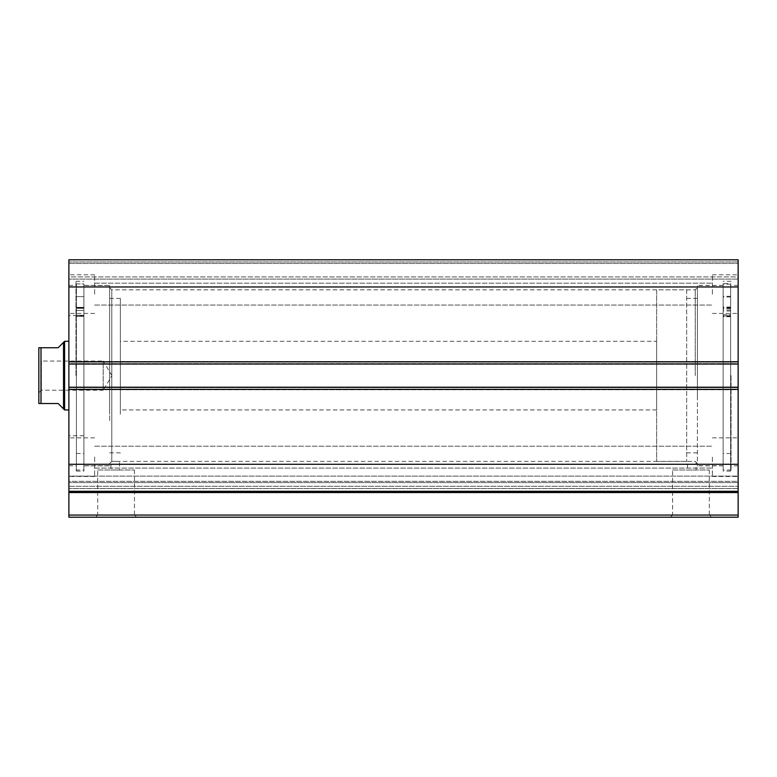 <?xml version="1.0" encoding="UTF-8"?>
<svg xmlns="http://www.w3.org/2000/svg" width="777" height="777" viewBox="0 0 777 777"><rect width="100%" height="100%" fill="white"/><g stroke="black" fill="none" stroke-linecap="round" stroke-linejoin="round"><path stroke-width="0.58" stroke-dasharray="3.88 2.91" d="M723.134 398.552L723.134 285.538L723.134 398.552M697.396 398.552L697.396 285.538L697.396 398.552M697.396 395.279L697.396 298.407L697.396 395.279M686.664 395.279L686.664 298.407L686.664 395.279M120.367 414.18L120.367 298.407L120.367 414.18M109.635 414.18L109.635 298.407L109.635 414.18M68.881 358.498L68.881 409.955L68.881 358.498M120.367 358.498L120.367 409.955L120.367 358.498M83.897 405.613L83.897 315.569L83.897 405.613M68.881 405.613L68.881 315.569L68.881 405.613M109.635 420.6L109.635 285.538L109.635 420.6M83.897 420.6L83.897 285.538L83.897 420.6M730.642 283.624L730.642 315.918L730.642 309.994L730.642 314.685L723.134 314.666L723.134 453.496L723.134 315.948L730.642 315.948L730.642 311.033L730.642 316.705L730.642 284.178L730.642 471.085L730.642 283.624L723.134 283.624L723.134 315.918L723.134 309.994L723.134 314.685L730.642 314.685L730.642 453.496L730.642 315.948L723.134 315.967L723.134 311.033L723.134 316.705L723.134 284.178L723.134 471.085L723.134 283.624M723.134 301.612L723.134 307.032L723.134 301.612M730.642 301.612L730.642 307.032L730.642 301.612M723.134 302.272L723.134 307.692L723.134 302.272M730.642 302.272L730.642 307.692L730.642 302.272M730.642 284.178L723.134 284.178M41.424 390.219L38.85 392.793L38.85 358.469L41.424 361.043L41.424 390.219L41.424 361.043L103.205 361.043L103.205 390.219L41.424 390.219M111.966 375.631L103.205 361.043L103.205 390.219L111.966 375.631M686.664 289.821L686.664 461.431L686.664 289.821L656.633 289.821L656.633 461.431L656.633 289.821M686.664 461.431L656.633 461.431M656.633 341.307L656.633 409.955L656.633 341.307L120.367 341.307M656.633 409.955L120.367 409.955M64.588 341.307L64.588 409.955M63.52 342.385L63.52 408.877L58.158 403.516L40.996 403.516L40.996 347.746L58.158 347.746L63.52 342.385M738.15 487.004L738.15 476.097L68.881 476.097L68.881 464.296L68.881 492.56L738.15 492.56L738.15 491.006L68.881 491.006L738.15 491.006L738.15 487.004M738.15 473.086L738.15 464.296L738.15 481.351L68.881 481.351L68.881 486.285L738.15 486.285L68.881 486.285L68.881 491.462L68.881 473.086L68.881 481.351L738.15 481.351L738.15 486.285L738.15 473.086M97.698 470.017L134.45 470.017L97.698 470.017L97.698 515.064L134.45 515.064L136.597 517.21L95.552 517.21L136.597 517.21M134.45 470.017L134.45 515.064L97.698 515.064L95.552 517.21M672.581 470.017L709.333 470.017L672.581 470.017L672.581 515.064L709.333 515.064L711.479 517.21L670.434 517.21L711.479 517.21M709.333 470.017L709.333 515.064L672.581 515.064L670.434 517.21M697.396 375.631L697.396 465.831L697.396 375.631M695.25 375.631L695.25 289.821L695.25 375.631M109.635 375.631L109.635 285.431L109.635 375.631M697.396 463.578L696.105 462.296L696.105 470.017L687.528 470.017L687.528 461.431L695.25 461.392L696.105 462.296L695.25 461.392L111.781 461.392L111.781 289.821L111.781 461.392L119.503 461.431L119.503 470.017L110.926 470.017L119.503 470.017M687.528 470.017L696.105 470.017M109.635 463.578L111.781 461.392L110.926 462.296L110.926 470.017M723.134 375.631L723.134 470.017L723.134 375.631M731.07 375.631L731.07 470.017L731.07 375.631M738.15 375.631L738.15 465.831L738.15 375.631M83.897 375.631L83.897 471.085L83.897 375.631M75.961 375.631L75.961 281.245L75.961 375.631M68.881 375.631L68.881 285.431L68.881 375.631M68.881 294.114L68.881 274.805L68.881 294.114M94.619 294.114L94.619 274.805L94.619 294.114M68.881 457.138L68.881 476.447L68.881 457.138M94.619 457.138L94.619 476.447L94.619 457.138M738.15 294.114L738.15 274.805L738.15 294.114M712.412 294.114L712.412 274.805L712.412 294.114M738.15 457.138L738.15 476.447L738.15 457.138M712.412 457.138L712.412 476.447L712.412 457.138M68.881 389.355L68.881 491.462L68.881 476.097L738.15 476.097L738.15 491.462L738.15 387.208L738.15 389.792L738.15 387.208L68.881 387.208L68.881 361.47L68.881 364.044L738.15 364.044L738.15 259.79L738.15 263.442L738.15 259.79L68.881 259.79L68.881 364.044L738.15 364.044L738.15 387.645L68.881 387.208L68.881 389.792L68.881 387.208L68.881 389.355L738.15 389.355M738.15 389.792L738.15 387.645L738.15 389.792L68.881 389.792L68.881 387.645L68.881 389.792L738.15 389.792M738.15 363.617L738.15 361.47L738.15 363.617L68.881 363.617L68.881 361.47L68.881 363.617L738.15 363.617M738.15 276.952L738.15 263.442L738.15 279.098L738.15 276.952L68.881 276.952L68.881 263.442L68.881 279.098L68.881 276.952L738.15 276.952M738.15 515.064L68.881 515.064L68.881 517.21L738.15 517.21L738.15 492.56M68.881 515.064L68.881 492.56M68.881 259.79L738.15 259.79L68.881 259.79M68.881 464.277L738.15 464.277M738.15 491.462L68.881 491.462M738.15 286.975L68.881 286.975M738.15 361.47L68.881 361.47L738.15 361.47M68.881 364.044L738.15 364.044M68.881 387.208L738.15 387.208M68.881 263.442L738.15 263.442L68.881 263.442M738.15 279.098L68.881 279.098L738.15 279.098M76.389 307.809L76.389 316.307L76.389 310.509L76.389 315.316L83.897 315.307L83.897 453.496L83.897 315.307L76.389 315.307L76.389 453.496L76.389 283.896L76.389 471.085L76.389 283.896L83.897 283.896L83.897 308.343L83.897 283.896L76.389 283.896L76.389 307.809L83.897 307.809L76.389 307.809M83.897 301.991L83.897 307.362L83.897 301.991M76.389 301.991L76.389 307.362L76.389 301.991M76.389 315.307L83.897 315.316L83.897 308.343L83.897 316.307L83.897 310.509L83.897 315.316L76.389 315.316M730.642 307.614L723.134 307.614M730.642 308.022L723.134 308.022M730.642 308.547L723.134 308.547M730.642 316.637L723.134 316.637M730.642 316.56L723.134 316.56M730.642 315.86L723.134 315.86M730.642 308.139L723.134 308.139M730.642 315.763L723.134 315.763M738.15 361.897L68.881 361.897M738.15 387.645L68.881 387.645L738.15 387.645M738.15 261.936L68.881 261.936L738.15 261.936M738.15 482.585L68.881 482.585L738.15 482.585M738.15 488.568L68.881 488.568L738.15 488.568M76.389 308.343L83.897 308.343L76.389 308.343M76.389 316.249L83.897 316.249L76.389 316.249M76.389 316.161L83.897 316.161L76.389 316.161M723.134 285.538L697.396 285.538M697.396 298.407L686.664 298.407M697.396 452.855L686.664 452.855M723.134 465.724L697.396 465.724M120.367 452.855L109.635 452.855M83.897 435.693L68.881 435.693M109.635 465.724L83.897 465.724M109.635 285.538L83.897 285.538M83.897 315.569L68.881 315.569M120.367 298.407L109.635 298.407M730.642 296.309L723.134 296.309M730.642 296.969L723.134 296.969M730.642 453.496L723.134 453.496M730.642 471.085L723.134 471.085M730.642 307.692L723.134 307.692M730.642 307.032L723.134 307.032M730.642 316.705L723.134 316.705M730.642 311.033L723.134 311.033M730.642 309.994L723.134 309.994M730.642 315.918L723.134 315.918M738.15 464.296L68.881 464.296L738.15 464.296M109.635 287.684L111.781 289.821L695.25 289.821L697.396 287.684M723.134 465.831L697.396 465.831M731.07 470.017L723.134 470.017M738.15 465.831L731.07 465.831M83.897 285.431L109.635 285.431M75.961 281.245L83.897 281.245M68.881 285.431L75.961 285.431M94.619 274.805L68.881 274.805L94.619 274.805M94.619 437.839L68.881 437.839L94.619 437.839M712.412 274.805L738.15 274.805L712.412 274.805M712.412 437.839L738.15 437.839L712.412 437.839M94.619 446.202L712.412 446.202L94.619 446.202M94.619 283.178L712.412 283.178L94.619 283.178M94.619 305.06L712.412 305.06L94.619 305.06M94.619 468.084L712.412 468.084L94.619 468.084M712.412 476.447L738.15 476.447L712.412 476.447M712.412 313.422L738.15 313.422L712.412 313.422M94.619 476.447L68.881 476.447L94.619 476.447M94.619 313.422L68.881 313.422L94.619 313.422M68.881 465.831L75.961 465.831M75.961 470.017L83.897 470.017M83.897 465.831L109.635 465.831M738.15 285.431L731.07 285.431M731.07 281.245L723.134 281.245M723.134 285.431L697.396 285.431M76.389 296.629L83.897 296.629L76.389 296.629M76.389 453.496L83.897 453.496M76.389 471.085L83.897 471.085M76.389 307.362L83.897 307.362L76.389 307.362M76.389 316.307L83.897 316.307L76.389 316.307M76.389 310.509L83.897 310.509L76.389 310.509"/><path stroke-width="1.17" d="M38.85 392.793L38.85 358.469L38.85 403.516L40.996 403.516L38.85 403.516L38.85 347.746L40.996 347.746L38.85 347.746L38.85 358.469M63.52 408.877L63.52 342.385L64.588 341.307L64.588 409.955L58.158 403.516L40.996 403.516L40.996 347.746L58.158 347.746L63.52 342.385M68.881 341.307L64.588 341.307M68.881 409.955L64.588 409.955M68.881 364.044L68.881 259.79L738.15 259.79L738.15 364.044L68.881 364.044L68.881 387.208L738.15 387.208L738.15 364.044M738.15 387.208L738.15 517.21L68.881 517.21L68.881 515.064L738.15 515.064M738.15 492.56L68.881 492.56L68.881 515.064M68.881 492.56L68.881 387.208M68.881 286.975L738.15 286.975M738.15 464.277L68.881 464.277M68.881 491.462L738.15 491.462M68.881 361.897L738.15 361.897M738.15 389.355L68.881 389.355"/></g></svg>
